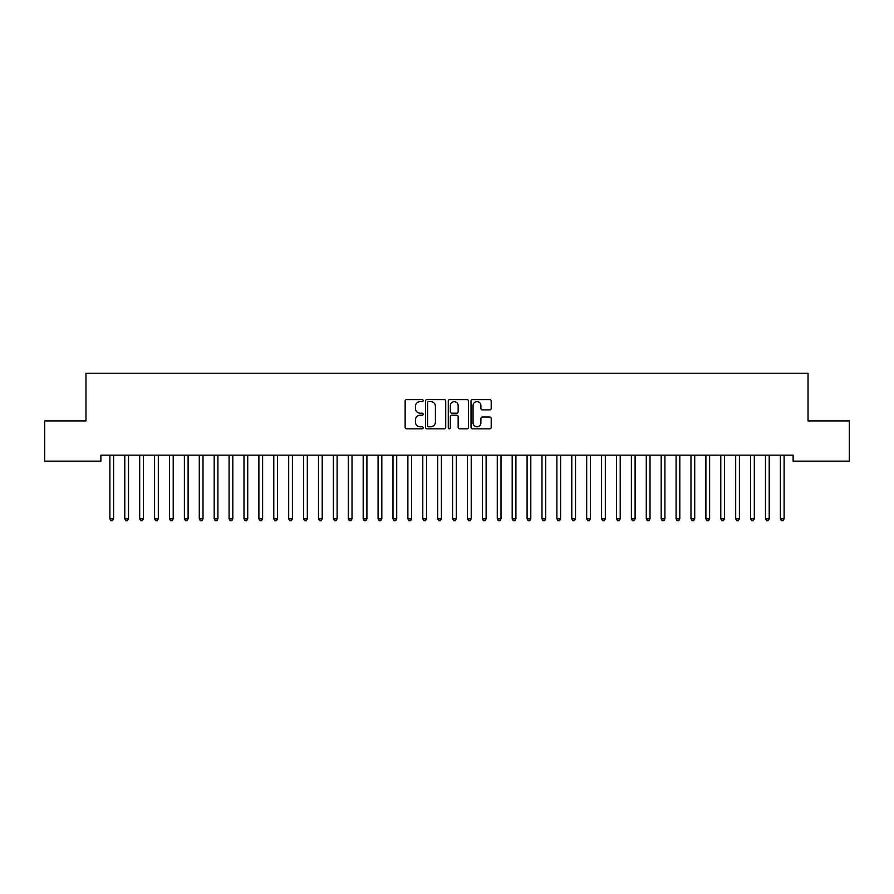 <?xml version="1.0" encoding="UTF-8"?>
<svg xmlns="http://www.w3.org/2000/svg" width="894" height="894" viewBox="0 0 894 894"><rect width="100%" height="100%" fill="white"/><g stroke="black" fill="none" stroke-linecap="round" stroke-linejoin="round"><path stroke-width="1.34" d="M423.164 400.601A1.028 1.028 0 0 0 422.136 399.584L406.602 399.584A1.464 1.464 0 0 0 405.138 401.037L405.138 427.366A1.464 1.464 0 0 0 406.602 428.829L422.136 428.829A1.028 1.028 0 0 0 423.164 427.801A1.028 1.028 0 0 0 422.136 426.784L420.124 426.784A4.682 4.682 0 0 1 415.442 422.102L415.442 419.912A4.682 4.682 0 0 1 420.124 415.229L422.136 415.229A1.028 1.028 0 0 0 423.164 414.201A1.028 1.028 0 0 0 422.136 413.184L420.124 413.184A4.682 4.682 0 0 1 415.442 408.502L415.442 406.312A4.682 4.682 0 0 1 420.124 401.629L422.136 401.629A1.028 1.028 0 0 0 423.164 400.601M489.744 409.888A1.464 1.464 0 0 0 491.208 408.424L491.208 401.037A1.464 1.464 0 0 0 489.744 399.584L472.49 399.584A1.464 1.464 0 0 0 471.026 401.037L471.026 427.366A1.464 1.464 0 0 0 472.49 428.829L489.744 428.829A1.464 1.464 0 0 0 491.208 427.366L491.208 418.448A1.464 1.464 0 0 0 489.744 416.984L482.358 416.984A1.464 1.464 0 0 0 480.894 418.448L480.894 422.873A3.911 3.911 0 0 1 476.983 426.784A3.911 3.911 0 0 1 473.071 422.873L473.071 405.541A3.911 3.911 0 0 1 476.983 401.629A3.911 3.911 0 0 1 480.894 405.541L480.894 408.424A1.464 1.464 0 0 0 482.358 409.888L489.744 409.888M793.123 455.18L100.877 455.18L100.877 461.136L44.7 461.136L44.7 420.906L85.969 420.906L85.969 373.234L808.031 373.234L808.031 420.906L849.3 420.906L849.3 461.136L793.123 461.136L793.123 455.18M445.715 401.037A1.464 1.464 0 0 0 444.262 399.584L426.997 399.584A1.464 1.464 0 0 0 425.533 401.037L425.533 427.366A1.464 1.464 0 0 0 426.997 428.829L444.262 428.829A1.464 1.464 0 0 0 445.715 427.366L445.715 401.037M449.738 399.584L467.003 399.584A1.464 1.464 0 0 1 468.467 401.037L468.467 427.366A1.464 1.464 0 0 1 467.003 428.829L459.617 428.829A1.464 1.464 0 0 1 458.153 427.366L458.153 416.693A1.464 1.464 0 0 0 456.689 415.229L451.794 415.229A1.464 1.464 0 0 0 450.33 416.693L450.33 427.801A1.028 1.028 0 0 1 449.302 428.829A1.028 1.028 0 0 1 448.285 427.801L448.285 401.037A1.464 1.464 0 0 1 449.738 399.584M428.606 401.629A1.028 1.028 0 0 0 427.589 402.646L427.589 425.756A1.028 1.028 0 0 0 428.606 426.784L430.729 426.784A4.682 4.682 0 0 0 435.412 422.102L435.412 406.312A4.682 4.682 0 0 0 430.729 401.629L428.606 401.629M458.153 405.608A3.911 3.911 0 0 0 454.241 401.697A3.911 3.911 0 0 0 450.33 405.608L450.33 411.721A1.464 1.464 0 0 0 451.794 413.184L456.689 413.184A1.464 1.464 0 0 0 458.153 411.721L458.153 405.608M113.806 455.18L113.717 455.404A1.486 1.486 0 0 0 113.616 455.951L113.616 518.833L109.884 518.833L109.884 455.951A1.486 1.486 0 0 0 109.783 455.404L109.694 455.18M113.616 518.833L112.499 520.766L111.001 520.766L109.884 518.833M128.714 455.18L128.624 455.404A1.486 1.486 0 0 0 128.512 455.951L128.512 518.833L124.791 518.833L124.791 455.951A1.486 1.486 0 0 0 124.679 455.404L124.59 455.18M128.512 518.833L127.395 520.766L125.909 520.766L124.791 518.833M143.61 455.18L143.521 455.404A1.486 1.486 0 0 0 143.409 455.951L143.409 518.833L139.688 518.833L139.688 455.951A1.486 1.486 0 0 0 139.576 455.404L139.486 455.18M143.409 518.833L142.291 520.766L140.805 520.766L139.688 518.833M158.506 455.18L158.417 455.404A1.486 1.486 0 0 0 158.316 455.951L158.316 518.833L154.584 518.833L154.584 455.951A1.486 1.486 0 0 0 154.483 455.404L154.394 455.18M158.316 518.833L157.199 520.766L155.701 520.766L154.584 518.833M173.414 455.18L173.324 455.404A1.486 1.486 0 0 0 173.212 455.951L173.212 518.833L169.491 518.833L169.491 455.951A1.486 1.486 0 0 0 169.379 455.404L169.29 455.18M173.212 518.833L172.095 520.766L170.609 520.766L169.491 518.833M188.31 455.18L188.221 455.404A1.486 1.486 0 0 0 188.109 455.951L188.109 518.833L184.387 518.833L184.387 455.951A1.486 1.486 0 0 0 184.276 455.404L184.186 455.18M188.109 518.833L186.991 520.766L185.505 520.766L184.387 518.833M203.206 455.18L203.117 455.404A1.486 1.486 0 0 0 203.016 455.951L203.016 518.833L199.284 518.833L199.284 455.951A1.486 1.486 0 0 0 199.183 455.404L199.094 455.18M203.016 518.833L201.899 520.766L200.401 520.766L199.284 518.833M218.114 455.18L218.024 455.404A1.486 1.486 0 0 0 217.912 455.951L217.912 518.833L214.191 518.833L214.191 455.951A1.486 1.486 0 0 0 214.079 455.404L213.99 455.18M217.912 518.833L216.795 520.766L215.309 520.766L214.191 518.833M233.01 455.18L232.921 455.404A1.486 1.486 0 0 0 232.809 455.951L232.809 518.833L229.087 518.833L229.087 455.951A1.486 1.486 0 0 0 228.976 455.404L228.886 455.18M232.809 518.833L231.691 520.766L230.205 520.766L229.087 518.833M247.906 455.18L247.817 455.404A1.486 1.486 0 0 0 247.716 455.951L247.716 518.833L243.984 518.833L243.984 455.951A1.486 1.486 0 0 0 243.883 455.404L243.794 455.18M247.716 518.833L246.599 520.766L245.101 520.766L243.984 518.833M262.814 455.18L262.724 455.404A1.486 1.486 0 0 0 262.613 455.951L262.613 518.833L258.891 518.833L258.891 455.951A1.486 1.486 0 0 0 258.779 455.404L258.69 455.18M262.613 518.833L261.495 520.766L260.009 520.766L258.891 518.833M277.71 455.18L277.621 455.404A1.486 1.486 0 0 0 277.509 455.951L277.509 518.833L273.787 518.833L273.787 455.951A1.486 1.486 0 0 0 273.676 455.404L273.586 455.18M277.509 518.833L276.391 520.766L274.905 520.766L273.787 518.833M292.606 455.18L292.517 455.404A1.486 1.486 0 0 0 292.416 455.951L292.416 518.833L288.684 518.833L288.684 455.951A1.486 1.486 0 0 0 288.583 455.404L288.494 455.18M292.416 518.833L291.299 520.766L289.801 520.766L288.684 518.833M307.514 455.18L307.424 455.404A1.486 1.486 0 0 0 307.312 455.951L307.312 518.833L303.591 518.833L303.591 455.951A1.486 1.486 0 0 0 303.479 455.404L303.39 455.18M307.312 518.833L306.195 520.766L304.709 520.766L303.591 518.833M322.41 455.18L322.321 455.404A1.486 1.486 0 0 0 322.209 455.951L322.209 518.833L318.487 518.833L318.487 455.951A1.486 1.486 0 0 0 318.376 455.404L318.286 455.18M322.209 518.833L321.091 520.766L319.605 520.766L318.487 518.833M337.306 455.18L337.217 455.404A1.486 1.486 0 0 0 337.116 455.951L337.116 518.833L333.384 518.833L333.384 455.951A1.486 1.486 0 0 0 333.283 455.404L333.194 455.18M337.116 518.833L335.999 520.766L334.501 520.766L333.384 518.833M352.214 455.18L352.124 455.404A1.486 1.486 0 0 0 352.012 455.951L352.012 518.833L348.291 518.833L348.291 455.951A1.486 1.486 0 0 0 348.179 455.404L348.09 455.18M352.012 518.833L350.895 520.766L349.409 520.766L348.291 518.833M367.11 455.18L367.021 455.404A1.486 1.486 0 0 0 366.909 455.951L366.909 518.833L363.188 518.833L363.188 455.951A1.486 1.486 0 0 0 363.076 455.404L362.986 455.18M366.909 518.833L365.791 520.766L364.305 520.766L363.188 518.833M382.006 455.18L381.917 455.404A1.486 1.486 0 0 0 381.816 455.951L381.816 518.833L378.084 518.833L378.084 455.951A1.486 1.486 0 0 0 377.983 455.404L377.894 455.18M381.816 518.833L380.699 520.766L379.201 520.766L378.084 518.833M396.914 455.18L396.824 455.404A1.486 1.486 0 0 0 396.712 455.951L396.712 518.833L392.991 518.833L392.991 455.951A1.486 1.486 0 0 0 392.879 455.404L392.79 455.18M396.712 518.833L395.595 520.766L394.109 520.766L392.991 518.833M411.81 455.18L411.721 455.404A1.486 1.486 0 0 0 411.609 455.951L411.609 518.833L407.887 518.833L407.887 455.951A1.486 1.486 0 0 0 407.776 455.404L407.686 455.18M411.609 518.833L410.491 520.766L409.005 520.766L407.887 518.833M426.706 455.18L426.617 455.404A1.486 1.486 0 0 0 426.516 455.951L426.516 518.833L422.784 518.833L422.784 455.951A1.486 1.486 0 0 0 422.683 455.404L422.594 455.18M426.516 518.833L425.399 520.766L423.901 520.766L422.784 518.833M441.614 455.18L441.524 455.404A1.486 1.486 0 0 0 441.412 455.951L441.412 518.833L437.691 518.833L437.691 455.951A1.486 1.486 0 0 0 437.579 455.404L437.49 455.18M441.412 518.833L440.295 520.766L438.809 520.766L437.691 518.833M456.51 455.18L456.421 455.404A1.486 1.486 0 0 0 456.309 455.951L456.309 518.833L452.587 518.833L452.587 455.951A1.486 1.486 0 0 0 452.476 455.404L452.386 455.18M456.309 518.833L455.191 520.766L453.705 520.766L452.587 518.833M471.406 455.18L471.317 455.404A1.486 1.486 0 0 0 471.216 455.951L471.216 518.833L467.484 518.833L467.484 455.951A1.486 1.486 0 0 0 467.383 455.404L467.294 455.18M471.216 518.833L470.099 520.766L468.601 520.766L467.484 518.833M486.314 455.18L486.224 455.404A1.486 1.486 0 0 0 486.112 455.951L486.112 518.833L482.391 518.833L482.391 455.951A1.486 1.486 0 0 0 482.279 455.404L482.19 455.18M486.112 518.833L484.995 520.766L483.509 520.766L482.391 518.833M501.21 455.18L501.121 455.404A1.486 1.486 0 0 0 501.009 455.951L501.009 518.833L497.287 518.833L497.287 455.951A1.486 1.486 0 0 0 497.176 455.404L497.086 455.18M501.009 518.833L499.891 520.766L498.405 520.766L497.287 518.833M516.106 455.18L516.017 455.404A1.486 1.486 0 0 0 515.916 455.951L515.916 518.833L512.184 518.833L512.184 455.951A1.486 1.486 0 0 0 512.083 455.404L511.994 455.18M515.916 518.833L514.799 520.766L513.301 520.766L512.184 518.833M531.014 455.18L530.924 455.404A1.486 1.486 0 0 0 530.812 455.951L530.812 518.833L527.091 518.833L527.091 455.951A1.486 1.486 0 0 0 526.979 455.404L526.89 455.18M530.812 518.833L529.695 520.766L528.209 520.766L527.091 518.833M545.91 455.18L545.821 455.404A1.486 1.486 0 0 0 545.709 455.951L545.709 518.833L541.987 518.833L541.987 455.951A1.486 1.486 0 0 0 541.876 455.404L541.786 455.18M545.709 518.833L544.591 520.766L543.105 520.766L541.987 518.833M560.806 455.18L560.717 455.404A1.486 1.486 0 0 0 560.616 455.951L560.616 518.833L556.884 518.833L556.884 455.951A1.486 1.486 0 0 0 556.783 455.404L556.694 455.18M560.616 518.833L559.499 520.766L558.001 520.766L556.884 518.833M575.714 455.18L575.624 455.404A1.486 1.486 0 0 0 575.512 455.951L575.512 518.833L571.791 518.833L571.791 455.951A1.486 1.486 0 0 0 571.679 455.404L571.59 455.18M575.512 518.833L574.395 520.766L572.909 520.766L571.791 518.833M590.61 455.18L590.521 455.404A1.486 1.486 0 0 0 590.409 455.951L590.409 518.833L586.688 518.833L586.688 455.951A1.486 1.486 0 0 0 586.576 455.404L586.486 455.18M590.409 518.833L589.291 520.766L587.805 520.766L586.688 518.833M605.506 455.18L605.417 455.404A1.486 1.486 0 0 0 605.316 455.951L605.316 518.833L601.584 518.833L601.584 455.951A1.486 1.486 0 0 0 601.483 455.404L601.394 455.18M605.316 518.833L604.199 520.766L602.701 520.766L601.584 518.833M620.414 455.18L620.324 455.404A1.486 1.486 0 0 0 620.212 455.951L620.212 518.833L616.491 518.833L616.491 455.951A1.486 1.486 0 0 0 616.379 455.404L616.29 455.18M620.212 518.833L619.095 520.766L617.609 520.766L616.491 518.833M635.31 455.18L635.221 455.404A1.486 1.486 0 0 0 635.109 455.951L635.109 518.833L631.387 518.833L631.387 455.951A1.486 1.486 0 0 0 631.276 455.404L631.186 455.18M635.109 518.833L633.991 520.766L632.505 520.766L631.387 518.833M650.206 455.18L650.117 455.404A1.486 1.486 0 0 0 650.016 455.951L650.016 518.833L646.284 518.833L646.284 455.951A1.486 1.486 0 0 0 646.183 455.404L646.094 455.18M650.016 518.833L648.899 520.766L647.401 520.766L646.284 518.833M665.114 455.18L665.024 455.404A1.486 1.486 0 0 0 664.912 455.951L664.912 518.833L661.191 518.833L661.191 455.951A1.486 1.486 0 0 0 661.079 455.404L660.99 455.18M664.912 518.833L663.795 520.766L662.309 520.766L661.191 518.833M680.01 455.18L679.921 455.404A1.486 1.486 0 0 0 679.809 455.951L679.809 518.833L676.087 518.833L676.087 455.951A1.486 1.486 0 0 0 675.976 455.404L675.886 455.18M679.809 518.833L678.691 520.766L677.205 520.766L676.087 518.833M694.906 455.18L694.817 455.404A1.486 1.486 0 0 0 694.716 455.951L694.716 518.833L690.984 518.833L690.984 455.951A1.486 1.486 0 0 0 690.883 455.404L690.794 455.18M694.716 518.833L693.599 520.766L692.101 520.766L690.984 518.833M709.814 455.18L709.724 455.404A1.486 1.486 0 0 0 709.612 455.951L709.612 518.833L705.891 518.833L705.891 455.951A1.486 1.486 0 0 0 705.779 455.404L705.69 455.18M709.612 518.833L708.495 520.766L707.009 520.766L705.891 518.833M724.71 455.18L724.621 455.404A1.486 1.486 0 0 0 724.509 455.951L724.509 518.833L720.787 518.833L720.787 455.951A1.486 1.486 0 0 0 720.676 455.404L720.586 455.18M724.509 518.833L723.391 520.766L721.905 520.766L720.787 518.833M739.606 455.18L739.517 455.404A1.486 1.486 0 0 0 739.416 455.951L739.416 518.833L735.684 518.833L735.684 455.951A1.486 1.486 0 0 0 735.583 455.404L735.494 455.18M739.416 518.833L738.299 520.766L736.801 520.766L735.684 518.833M754.514 455.18L754.424 455.404A1.486 1.486 0 0 0 754.312 455.951L754.312 518.833L750.591 518.833L750.591 455.951A1.486 1.486 0 0 0 750.479 455.404L750.39 455.18M754.312 518.833L753.195 520.766L751.709 520.766L750.591 518.833M769.41 455.18L769.321 455.404A1.486 1.486 0 0 0 769.209 455.951L769.209 518.833L765.487 518.833L765.487 455.951A1.486 1.486 0 0 0 765.376 455.404L765.286 455.18M769.209 518.833L768.091 520.766L766.605 520.766L765.487 518.833M784.306 455.18L784.217 455.404A1.486 1.486 0 0 0 784.116 455.951L784.116 518.833L780.384 518.833L780.384 455.951A1.486 1.486 0 0 0 780.283 455.404L780.194 455.18M784.116 518.833L782.999 520.766L781.501 520.766L780.384 518.833"/></g></svg>
